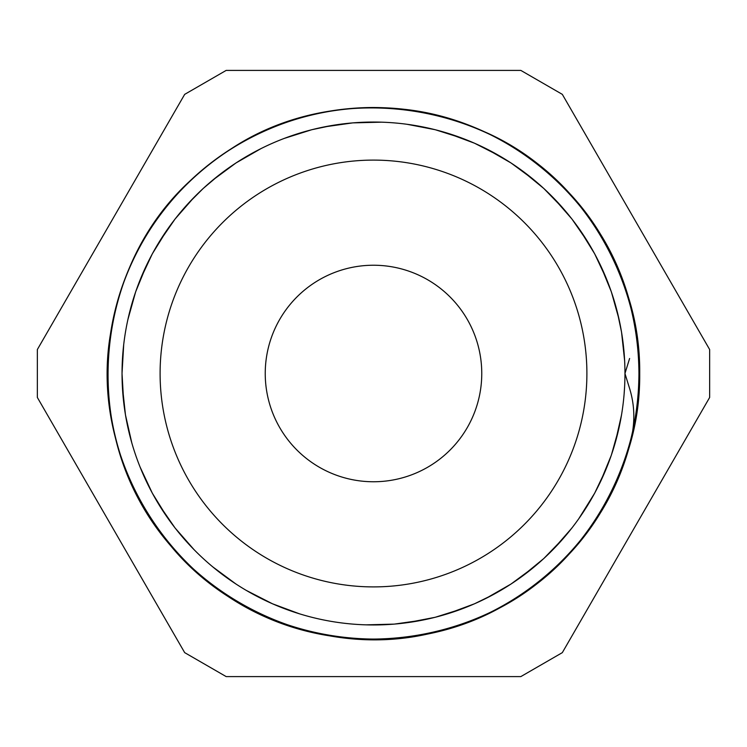 <?xml version="1.0" encoding="UTF-8"?>
<svg xmlns="http://www.w3.org/2000/svg" width="747" height="747" viewBox="0 0 747 747"><rect width="100%" height="100%" fill="white"/><g stroke="black" fill="none" stroke-linecap="round" stroke-linejoin="round"><path stroke-width="1.12" d="M226.173 70.405L184.677 94.365L37.35 349.54L37.35 397.46L184.677 652.635L226.173 676.595L520.827 676.595L562.323 652.635L709.65 397.46L709.65 349.54L562.323 94.365L520.827 70.405L226.173 70.405M629.609 358.476L624.959 373.5L629.609 388.524C634.81 405.453 635.193 422.746 630.776 440.413C604.631 547.504 505.402 630.87 395.462 638.48C307.568 646.407 217.368 606.844 163.677 536.813C78.949 432.821 92.731 266.511 193.417 177.879C257.911 117.643 353.387 93.459 438.769 115.748C524.478 136.785 596.937 203.492 624.987 287.165C671.348 413.035 604.314 565.862 480.312 616.994C399.757 653.027 301.592 644.894 228.068 596.097C153.845 548.363 106.97 461.749 107.605 373.5C106.97 285.251 153.845 198.637 228.068 150.903C338.708 75.055 503.31 102.526 583.323 210.187C668.051 314.179 654.269 480.489 553.583 569.121C489.089 629.357 393.613 653.541 308.231 631.252C177.487 601.223 86.222 461.525 111.238 329.735C125.132 242.588 185.62 164.863 266.688 130.006C347.243 93.973 445.408 102.106 518.932 150.903C593.155 198.637 640.03 285.251 639.395 373.5C640.03 461.749 593.155 548.363 518.932 596.097C408.292 671.945 243.69 644.474 163.677 536.813C108.969 467.566 92.759 370.419 122.013 287.165C150.063 203.492 222.522 136.785 308.231 115.748C393.613 93.459 489.089 117.643 553.583 177.879C654.269 266.511 668.051 432.821 583.323 536.813C503.31 644.474 338.708 671.945 228.068 596.097C153.845 548.363 106.97 461.749 107.605 373.5C106.97 285.251 153.845 198.637 228.068 150.903C301.592 102.106 399.757 93.973 480.312 130.006C604.314 181.138 671.348 333.965 624.987 459.835C596.937 543.508 524.478 610.215 438.769 631.252C309.501 667.071 162.734 587.646 122.013 459.835C92.759 376.581 108.969 279.434 163.677 210.187C217.368 140.156 307.568 100.593 395.462 108.52C505.402 116.13 604.631 199.496 630.776 306.587M406.994 622.718L435.23 617.283L462.645 608.618M521.565 576.74L543.816 558.513L563.817 537.84M600.448 481.768L611.354 455.156L619.095 427.461M624.632 360.698L621.541 332.107L617.265 311.77M588.272 242.719L571.95 219.039L553.004 197.404L571.95 219.039L588.272 242.719M500.135 156.263L474.513 143.209L447.556 133.199L474.513 143.209L500.135 156.263M381.484 122.172L352.733 122.881L324.254 126.915L352.733 122.881L381.484 122.172M260.899 148.662L235.959 162.977L212.83 180.074L235.959 162.977L260.899 148.662M167.459 229.357L152.332 253.812L140.137 279.854L152.332 253.812L167.459 229.357M123.694 344.787L122.022 373.5L123.694 402.213L122.022 373.5L123.694 344.787M167.459 517.643L152.332 493.188L140.137 467.146L152.332 493.188M212.83 566.926L235.959 584.023M447.556 613.801L474.513 603.791L493.085 594.705M553.004 549.596L571.95 527.961M615.173 442.934L621.541 414.893M624.1 394.267L624.604 386.75M619.095 319.539L611.354 291.844L600.448 265.232L611.354 291.844L619.095 319.539M563.817 209.151L543.816 188.487L521.565 170.26L543.816 188.487L563.817 209.16M462.654 138.382L455.147 135.665M284.346 138.382L311.77 129.717L332.107 125.468M188.496 203.193L203.184 188.487L219.048 175.059M146.552 265.232L143.219 272.487M122.368 386.302L122.9 394.267M129.735 435.23L131.696 442.504M246.865 590.737L253.821 594.659M486.101 598.338L493.179 594.659M579.541 517.643L584.014 511.041M606.863 279.854L594.668 253.812L579.541 229.357M534.17 180.074L511.041 162.977L486.101 148.662M422.737 126.915L414.893 125.468M299.444 133.199L291.853 135.665M193.996 197.404L175.05 219.039L158.728 242.719M131.827 304.066L129.735 311.76M127.905 427.461L129.735 435.249M183.183 537.849L188.468 543.779M284.346 608.618L291.909 611.354M253.578 594.528L260.899 598.338M373.827 624.959L381.484 624.828M583.64 511.611L588.272 504.281M462.645 138.382L435.23 129.717L406.994 124.282M146.533 265.269L135.646 291.844L127.905 319.539M122.368 386.171L125.459 414.893L131.817 442.934M158.887 504.533L175.05 527.961L194.005 549.596M246.417 590.475L272.487 603.791L299.435 613.801M366.17 624.847L394.267 624.118L422.755 620.085M485.849 598.459L511.041 584.023L534.245 566.861M578.757 518.763L594.668 493.188L605.892 469.546M373.5 624.959A251.459 251.459 0 0 0 591.269 247.771A251.459 251.459 0 0 0 155.731 247.771A251.459 251.459 0 0 0 373.5 624.959M373.5 481.759A108.259 108.259 0 0 0 467.258 319.371A108.259 108.259 0 0 0 279.742 319.371A108.259 108.259 0 0 0 373.5 481.759M373.5 586.899A213.399 213.399 0 0 0 558.308 266.8A213.399 213.399 0 0 0 188.692 266.8A213.399 213.399 0 0 0 373.5 586.899"/></g></svg>
